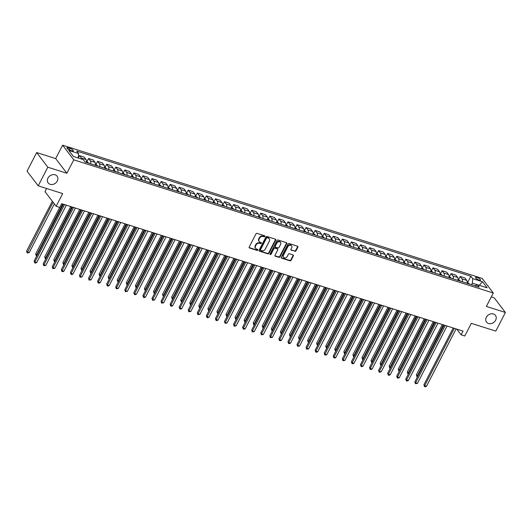 <?xml version="1.0" encoding="UTF-8"?>
<svg xmlns="http://www.w3.org/2000/svg" width="532" height="532" viewBox="0 0 532 532"><rect width="100%" height="100%" fill="white"/><g stroke="black" fill="none" stroke-linecap="round" stroke-linejoin="round"><path stroke-width="0.8" d="M264.863 236.434A0.599 0.492 142.7 0 0 264.63 235.762L257.069 233.362A0.858 0.705 142.7 0 0 255.978 233.867L249.189 247.034A0.858 0.705 142.7 0 0 249.521 247.985L257.082 250.392A0.599 0.492 142.7 0 0 257.614 249.368L256.63 249.056A2.746 2.261 142.7 0 1 255.659 248.378A2.746 2.261 142.7 0 1 255.566 245.99L256.131 244.893A2.746 2.261 142.7 0 1 259.616 243.277L260.594 243.59A0.599 0.492 142.7 0 0 261.119 242.565L260.141 242.253A2.746 2.261 142.7 0 1 259.164 241.581A2.746 2.261 142.7 0 1 259.071 239.194L259.643 238.097A2.746 2.261 142.7 0 1 263.127 236.481L264.105 236.787A0.599 0.492 142.7 0 0 264.863 236.434M259.164 241.581L258.865 241.182A2.746 2.261 142.7 0 1 258.771 238.795L259.337 237.698A2.746 2.261 142.7 0 1 262.821 236.082L263.799 236.394A0.599 0.492 142.7 0 0 264.63 235.762M249.109 247.546A0.858 0.705 142.7 0 0 249.222 247.593L256.783 249.993A0.599 0.492 142.7 0 0 257.608 249.362M255.659 248.378L255.353 247.985A2.746 2.261 142.7 0 1 255.26 245.598L255.826 244.501A2.746 2.261 142.7 0 1 259.31 242.885L260.294 243.191A0.599 0.492 142.7 0 0 261.119 242.565M486.341 317.265A5.599 4.602 142.7 0 0 486.534 322.133A5.599 4.602 142.7 0 0 495.625 320.211A5.599 4.602 142.7 0 0 495.438 315.35A5.599 4.602 142.7 0 0 486.341 317.265M47.986 178.094A5.599 4.602 142.7 0 0 48.173 182.961A5.599 4.602 142.7 0 0 57.263 181.04A5.599 4.602 142.7 0 0 57.077 176.178A5.599 4.602 142.7 0 0 47.986 178.094M477.071 277.524A2.8 0.798 27.3 0 0 475.555 277.505A2.8 0.798 27.3 0 0 476.499 278.775A2.8 0.798 27.3 0 0 479.006 280.058A2.8 0.798 27.3 0 0 480.529 280.071A2.8 0.798 27.3 0 0 479.585 278.808A2.8 0.798 27.3 0 0 477.071 277.524M294.874 251.363A0.858 0.705 142.7 0 0 295.965 250.858L297.867 247.167A0.858 0.705 142.7 0 0 297.534 246.21L289.135 243.543A0.858 0.705 142.7 0 0 288.045 244.048L281.255 257.209A0.858 0.705 142.7 0 0 281.588 258.166L289.987 260.833A0.858 0.705 142.7 0 0 291.077 260.328L293.378 255.872A0.858 0.705 142.7 0 0 293.046 254.914L289.448 253.771A0.858 0.705 142.7 0 0 288.357 254.276L287.22 256.49A2.294 1.889 142.7 0 1 283.49 257.275A2.294 1.889 142.7 0 1 283.41 255.28L287.885 246.615A2.294 1.889 142.7 0 1 291.616 245.824A2.294 1.889 142.7 0 1 291.689 247.826L290.944 249.269A0.858 0.705 142.7 0 0 291.277 250.226L294.575 250.971A0.858 0.705 142.7 0 0 295.659 250.466L297.568 246.775A0.858 0.705 142.7 0 0 297.647 246.256M47.82 167.208L66.859 173.252L55.694 158.596L36.655 152.558L47.82 167.208L38.211 185.828L62.683 193.601L56.146 206.263L59.77 207.413L61.699 203.69L463.073 331.117L461.151 334.847L464.775 335.998L471.312 323.33L495.791 331.103L505.4 312.477L494.235 297.827L491.289 296.889M66.859 173.252L73.782 159.839L493.284 293.026L486.368 306.432L505.4 312.477M275.729 240.138A0.858 0.705 142.7 0 0 275.396 239.181L266.998 236.514A0.858 0.705 142.7 0 0 265.907 237.019L259.117 250.186A0.858 0.705 142.7 0 0 259.45 251.144L267.849 253.804A0.858 0.705 142.7 0 0 268.939 253.305L275.729 240.138L275.43 239.746A0.858 0.705 142.7 0 0 275.51 239.227M278.07 240.032L286.469 242.698A0.858 0.705 142.7 0 1 286.801 243.656L280.005 256.816A0.858 0.705 142.7 0 1 278.921 257.322L275.323 256.178A0.858 0.705 142.7 0 1 274.991 255.22L277.744 249.887A0.858 0.705 142.7 0 0 277.411 248.929L275.024 248.171A0.858 0.705 142.7 0 0 273.933 248.677L271.067 254.236A0.599 0.492 142.7 0 1 270.07 253.917L276.979 240.537A0.858 0.705 142.7 0 1 278.07 240.032M38.211 185.828L27.046 171.178L36.655 152.558M70.271 150.263L71.867 150.769A2.713 0.771 27.3 0 0 73.343 150.782A2.713 0.771 27.3 0 0 72.425 149.559A2.713 0.771 27.3 0 0 69.998 148.315L68.402 147.81A2.713 0.771 27.3 0 0 66.932 147.79A2.713 0.771 27.3 0 0 67.843 149.02A2.713 0.771 27.3 0 0 70.271 150.263M73.782 159.839L62.616 145.189L482.118 278.376L493.284 293.026M467.641 282.472L470.867 276.228L76.741 151.101L78.563 153.495L68.774 150.39L73.423 156.488L83.211 159.593L85.034 161.987L479.159 287.114L477.337 284.72L475.136 285.837M470.867 276.228L472.689 278.622L482.477 281.727L487.126 287.825L477.337 284.72M46.597 188.494L44.981 191.613L56.146 206.263M55.694 158.596L62.616 145.189M456.795 329.128L461.151 334.847M477.284 284.746L472.356 283.184L471.571 284.706M78.563 153.495L78.237 158.011L79.474 155.61L81.303 158.004A3.498 1.722 107.6 0 1 81.689 159.108M86.284 162.386A3.498 1.722 107.6 0 0 86.011 159.5L84.189 157.106L79.474 155.61M86.929 161.602L88.538 158.489L90.367 160.883A3.498 1.722 107.6 0 1 90.633 163.763M95.348 165.266A3.498 1.722 107.6 0 0 95.075 162.38L93.253 159.986L88.538 158.489M95.993 164.481L97.602 161.362L99.431 163.763A3.498 1.722 107.6 0 1 99.703 166.642M104.412 168.139A3.498 1.722 107.6 0 0 104.139 165.259L102.317 162.859L97.602 161.362M105.057 167.361L106.666 164.242L108.495 166.636A3.498 1.722 107.6 0 1 108.767 169.522M113.476 171.018A3.498 1.722 107.6 0 0 113.21 168.132L111.381 165.738L106.666 164.242M114.127 170.233L115.73 167.121L117.559 169.515A3.498 1.722 107.6 0 1 117.831 172.401M122.54 173.898A3.498 1.722 107.6 0 0 122.274 171.011L120.445 168.617L115.73 167.121M123.191 173.113L124.794 170.001L126.623 172.395A3.498 1.722 107.6 0 1 126.895 175.274M131.61 176.777A3.498 1.722 107.6 0 0 131.338 173.891L129.509 171.497L124.794 170.001M133.798 177.469A2.314 1.144 107.6 0 0 133.605 177.023L132.275 175.999L133.865 172.873L135.687 175.274A3.498 1.722 107.6 0 1 135.959 178.154M140.674 179.65A3.498 1.722 107.6 0 0 140.401 176.77L138.573 174.37L133.865 172.873M141.319 178.872L142.928 175.753L144.751 178.147A3.498 1.722 107.6 0 1 145.023 181.033M149.738 182.529A3.498 1.722 107.6 0 0 149.465 179.643L147.637 177.249L142.928 175.753M151.926 183.227A2.314 1.144 107.6 0 0 151.733 182.775L150.403 181.751L151.992 178.632L153.815 181.026A3.498 1.722 107.6 0 1 154.087 183.912M158.802 185.409A3.498 1.722 107.6 0 0 158.529 182.523L156.707 180.129L151.992 178.632M159.447 184.624L161.056 181.512L162.878 183.906A3.498 1.722 107.6 0 1 163.151 186.792M167.866 188.288A3.498 1.722 107.6 0 0 167.593 185.402L165.771 183.008L161.056 181.512M168.511 187.503L170.12 184.385L171.942 186.785A3.498 1.722 107.6 0 1 172.215 189.665M176.93 191.161A3.498 1.722 107.6 0 0 176.657 188.281L174.835 185.881L170.12 184.385M179.118 191.859A2.314 1.144 107.6 0 0 178.925 191.414L177.595 190.39L179.184 187.264L181.006 189.658A3.498 1.722 107.6 0 1 181.279 192.544M185.994 194.04A3.498 1.722 107.6 0 0 185.721 191.154L183.899 188.76L179.184 187.264M186.639 193.256L188.248 190.143L190.077 192.537A3.498 1.722 107.6 0 1 190.343 195.424M195.058 196.92A3.498 1.722 107.6 0 0 194.785 194.034L192.963 191.64L188.248 190.143M197.252 197.611A2.314 1.144 107.6 0 0 197.053 197.166L195.723 196.142L197.312 193.023L199.141 195.417A3.498 1.722 107.6 0 1 199.407 198.303M204.122 199.799A3.498 1.722 107.6 0 0 203.849 196.913L202.027 194.519L197.312 193.023M204.767 199.015L206.376 195.896L208.205 198.296A3.498 1.722 107.6 0 1 208.478 201.176M213.186 202.672A3.498 1.722 107.6 0 0 212.92 199.793L211.091 197.392L206.376 195.896M213.831 201.894L215.44 198.775L217.269 201.169A3.498 1.722 107.6 0 1 217.541 204.055M222.25 205.552A3.498 1.722 107.6 0 0 221.984 202.665L220.155 200.271L215.44 198.775M222.901 204.767L224.504 201.655L226.333 204.049A3.498 1.722 107.6 0 1 226.605 206.935M231.32 208.431A3.498 1.722 107.6 0 0 231.048 205.545L229.219 203.151L224.504 201.655M231.965 207.646L233.568 204.534L235.397 206.928A3.498 1.722 107.6 0 1 235.669 209.814M240.384 211.31A3.498 1.722 107.6 0 0 240.112 208.424L238.283 206.03L233.568 204.534M241.029 210.526L242.639 207.407L244.461 209.808A3.498 1.722 107.6 0 1 244.733 212.687M249.448 214.183A3.498 1.722 107.6 0 0 249.175 211.304L247.347 208.903L242.639 207.407M251.636 214.881A2.314 1.144 107.6 0 0 251.443 214.436L250.113 213.412L251.703 210.286L253.525 212.68A3.498 1.722 107.6 0 1 253.797 215.566M258.512 217.063A3.498 1.722 107.6 0 0 258.239 214.177L256.411 211.783L251.703 210.286M259.157 216.285L260.766 213.166L262.589 215.56A3.498 1.722 107.6 0 1 262.861 218.446M267.576 219.942A3.498 1.722 107.6 0 0 267.303 217.056L265.481 214.662L260.766 213.166M269.764 220.634A2.314 1.144 107.6 0 0 269.571 220.188L268.241 219.164L269.83 216.045L271.653 218.439A3.498 1.722 107.6 0 1 271.925 221.325M276.64 222.822A3.498 1.722 107.6 0 0 276.367 219.935L274.545 217.541L269.83 216.045M277.285 222.037L278.894 218.918L280.716 221.319A3.498 1.722 107.6 0 1 280.989 224.198M285.704 225.694A3.498 1.722 107.6 0 0 285.431 222.815L283.609 220.414L278.894 218.918M286.349 224.916L287.958 221.797L289.787 224.191A3.498 1.722 107.6 0 1 290.053 227.078M294.768 228.574A3.498 1.722 107.6 0 0 294.495 225.688L292.673 223.294L287.958 221.797M296.956 229.272A2.314 1.144 107.6 0 0 296.763 228.82L295.433 227.802L297.022 224.677L298.851 227.071A3.498 1.722 107.6 0 1 299.117 229.957M303.832 231.453A3.498 1.722 107.6 0 0 303.559 228.567L301.737 226.173L297.022 224.677M304.477 230.669L306.086 227.556L307.915 229.95A3.498 1.722 107.6 0 1 308.188 232.836M312.896 234.333A3.498 1.722 107.6 0 0 312.63 231.447L310.801 229.053L306.086 227.556M313.541 233.548L315.15 230.429L316.979 232.83A3.498 1.722 107.6 0 1 317.252 235.709M321.96 237.206A3.498 1.722 107.6 0 0 321.694 234.326L319.865 231.925L315.15 230.429M324.154 237.904A2.314 1.144 107.6 0 0 323.955 237.458L322.631 236.434L324.214 233.309L326.043 235.703A3.498 1.722 107.6 0 1 326.315 238.589M331.03 240.085A3.498 1.722 107.6 0 0 330.758 237.199L328.929 234.805L324.214 233.309M331.675 239.307L333.278 236.188L335.107 238.582A3.498 1.722 107.6 0 1 335.379 241.468M340.094 242.964A3.498 1.722 107.6 0 0 339.822 240.078L337.993 237.684L333.278 236.188M342.282 243.656A2.314 1.144 107.6 0 0 342.089 243.21L340.759 242.186L342.349 239.068L344.171 241.462A3.498 1.722 107.6 0 1 344.443 244.348M349.158 245.844A3.498 1.722 107.6 0 0 348.886 242.958L347.057 240.564L342.349 239.068M349.803 245.059L351.413 241.94L353.235 244.341A3.498 1.722 107.6 0 1 353.507 247.22M358.222 248.717A3.498 1.722 107.6 0 0 357.95 245.837L356.121 243.443L351.413 241.94M358.867 247.939L360.477 244.82L362.299 247.214A3.498 1.722 107.6 0 1 362.571 250.1M367.286 251.596A3.498 1.722 107.6 0 0 367.014 248.717L365.191 246.316L360.477 244.82M367.931 250.818L369.541 247.699L371.363 250.093A3.498 1.722 107.6 0 1 371.635 252.979M376.35 254.476A3.498 1.722 107.6 0 0 376.077 251.589L374.255 249.195L369.541 247.699M376.995 253.691L378.604 250.579L380.427 252.973A3.498 1.722 107.6 0 1 380.699 255.859M385.414 257.355A3.498 1.722 107.6 0 0 385.141 254.469L383.319 252.075L378.604 250.579M386.059 256.57L387.668 253.451L389.497 255.852A3.498 1.722 107.6 0 1 389.763 258.732M394.478 260.228A3.498 1.722 107.6 0 0 394.205 257.348L392.383 254.954L387.668 253.451M395.123 259.45L396.732 256.331L398.561 258.725A3.498 1.722 107.6 0 1 398.827 261.611M403.542 263.107A3.498 1.722 107.6 0 0 403.269 260.228L401.447 257.827L396.732 256.331M404.187 262.329L405.796 259.21L407.625 261.604A3.498 1.722 107.6 0 1 407.898 264.49M412.606 265.987A3.498 1.722 107.6 0 0 412.333 263.101L410.511 260.707L405.796 259.21M414.8 266.678A2.314 1.144 107.6 0 0 414.601 266.233L413.278 265.209L414.86 262.09L416.689 264.484A3.498 1.722 107.6 0 1 416.962 267.37M421.67 268.866A3.498 1.722 107.6 0 0 421.404 265.98L419.575 263.586L414.86 262.09M422.322 268.081L423.924 264.969L425.753 267.363A3.498 1.722 107.6 0 1 426.026 270.243M430.734 271.739A3.498 1.722 107.6 0 0 430.468 268.86L428.639 266.466L423.924 264.969M431.386 270.961L432.988 267.842L434.817 270.243A3.498 1.722 107.6 0 1 435.09 273.122M439.804 274.618A3.498 1.722 107.6 0 0 439.532 271.739L437.703 269.338L432.988 267.842M441.992 275.317A2.314 1.144 107.6 0 0 441.799 274.864L440.469 273.847L442.059 270.722L443.881 273.115A3.498 1.722 107.6 0 1 444.154 276.002M448.868 277.498A3.498 1.722 107.6 0 0 448.596 274.612L446.767 272.218L442.059 270.722M449.513 276.713L451.123 273.601L452.945 275.995A3.498 1.722 107.6 0 1 453.217 278.881M457.932 280.377A3.498 1.722 107.6 0 0 457.66 277.491L455.831 275.097L451.123 273.601M460.12 281.069A2.314 1.144 107.6 0 0 459.927 280.623L458.597 279.599L460.187 276.48L462.009 278.874A3.498 1.722 107.6 0 1 462.281 281.754M466.996 283.25A3.498 1.722 107.6 0 0 466.724 280.371L464.902 277.977L460.187 276.48M472.356 283.184L472.689 278.622M482.477 281.727L479.279 285.338M259.037 250.698A0.858 0.705 142.7 0 0 259.151 250.745L267.549 253.412A0.858 0.705 142.7 0 0 268.64 252.906L275.43 239.746M267.25 237.791A0.599 0.492 142.7 0 0 266.492 238.143L260.527 249.694A0.599 0.492 142.7 0 0 260.76 250.366L261.797 250.692A2.746 2.261 142.7 0 0 265.282 249.076L269.358 241.182A2.746 2.261 142.7 0 0 269.265 238.788A2.746 2.261 142.7 0 0 268.288 238.117L266.951 237.392A0.599 0.492 142.7 0 0 266.186 237.744L266.492 238.143M260.547 250.22L260.248 249.821A0.599 0.492 142.7 0 1 260.228 249.302L266.186 237.744M269.265 238.788L268.959 238.396A2.746 2.261 142.7 0 0 267.982 237.718L268.288 238.117M266.951 237.392L267.982 237.718M274.911 255.739A0.858 0.705 142.7 0 0 275.024 255.786L278.615 256.923A0.858 0.705 142.7 0 0 279.706 256.417L286.502 243.257A0.858 0.705 142.7 0 0 286.575 242.745M277.717 249.136L277.411 248.743A0.858 0.705 142.7 0 0 277.106 248.53L274.725 247.772A0.858 0.705 142.7 0 0 273.634 248.278L270.768 253.837L271.067 254.236M270.003 254.19A0.599 0.492 142.7 0 0 270.768 253.837M280.603 244.348A2.294 1.889 142.7 0 0 280.524 242.353A2.294 1.889 142.7 0 0 276.793 243.137L275.217 246.19A0.858 0.705 142.7 0 0 275.556 247.147L277.937 247.905A0.858 0.705 142.7 0 0 279.027 247.4L280.603 244.348M280.524 242.353L280.224 241.954A2.294 1.889 142.7 0 0 276.494 242.738L276.793 243.137M275.25 246.934L274.944 246.542A0.858 0.705 142.7 0 1 274.918 245.791L276.494 242.738M290.864 249.781A0.858 0.705 142.7 0 0 290.977 249.827L294.575 250.971M291.616 245.824L291.31 245.432A2.294 1.889 142.7 0 0 287.579 246.216L287.885 246.615M283.49 257.275L283.184 256.883A2.294 1.889 142.7 0 1 283.11 254.881L287.579 246.216M281.175 257.727A0.858 0.705 142.7 0 0 281.288 257.774L289.687 260.441A0.858 0.705 142.7 0 0 290.771 259.935L293.079 255.473A0.858 0.705 142.7 0 0 293.152 254.961M52.329 201.256L26.6 251.104L27.351 252.088L29.167 252.667L54.344 203.896M53.08 202.24L27.172 252.933L26.6 251.104M29.167 252.667L27.172 252.933M63.441 204.241L34.141 260.999L34.899 261.99L64.525 204.587M36.708 262.569L35.438 263.067L34.713 262.835L34.899 261.99L36.708 262.569L66.34 205.166M34.713 262.835L34.141 260.999M86.417 161.442L88.279 162.632A2.314 1.144 107.6 0 1 88.472 163.078M59.71 207.394L35.664 253.977L37.14 255.2M87.095 162.646A2.314 1.144 -72.4 0 0 87.082 162.586L86.211 162.307M62.716 204.015L36.236 255.812L35.664 253.977M36.741 255.972L36.236 255.812M95.487 164.322L97.343 165.512A2.314 1.144 107.6 0 1 97.542 165.957M70.696 206.549L44.728 256.856L46.204 258.073M96.159 165.519A2.314 1.144 -72.4 0 0 96.146 165.459L95.275 165.186M71.78 206.895L45.3 258.692L44.728 256.856M45.805 258.851L45.3 258.692M104.551 167.194L106.407 168.385A2.314 1.144 107.6 0 1 106.606 168.837M79.76 209.422L53.792 259.736L55.268 260.953M105.223 168.398A2.314 1.144 -72.4 0 0 105.21 168.338L104.339 168.065M80.851 209.768L54.364 261.571L53.792 259.736M54.869 261.731L54.364 261.571M72.505 207.121L43.205 263.879L43.963 264.87L73.589 207.467M45.772 265.441L43.777 265.714L43.963 264.87L45.772 265.441L75.404 208.039M43.777 265.714L43.205 263.879M81.569 210L52.276 266.758L53.027 267.749L82.653 210.346M54.843 268.321L52.848 268.594L53.027 267.749L54.843 268.321L84.468 210.918M52.848 268.594L52.276 266.758M90.633 212.88L61.34 269.631L62.091 270.622L91.717 213.219M63.907 271.2L62.636 271.699L61.911 271.466L62.091 270.622L63.907 271.2L93.532 213.798M61.911 271.466L61.34 269.631M113.615 170.074L115.471 171.264A2.314 1.144 107.6 0 1 115.67 171.716M88.824 212.301L62.856 262.615L64.332 263.832M114.294 171.277A2.314 1.144 -72.4 0 0 114.274 171.218L113.402 170.938M89.915 212.647L63.428 264.444L62.856 262.615M63.933 264.603L63.428 264.444M99.697 215.753L70.404 272.51L71.155 273.501L100.781 216.098M72.97 274.08L71.7 274.579L70.975 274.346L71.155 273.501L72.97 274.08L102.596 216.677M70.975 274.346L70.404 272.51M122.679 172.953L124.541 174.144A2.314 1.144 107.6 0 1 124.734 174.589M97.888 215.181L71.92 265.488L73.396 266.712M123.358 174.157A2.314 1.144 -72.4 0 0 123.338 174.097L122.466 173.818M98.979 215.527L72.492 267.323L71.92 265.488M72.997 267.483L72.492 267.323M108.761 218.632L79.468 275.39L80.219 276.381L109.845 218.978M82.034 276.953L80.039 277.225L80.219 276.381L82.034 276.953L111.66 219.55M80.039 277.225L79.468 275.39M132.275 175.999L131.743 175.833M106.952 218.06L80.99 268.367L82.46 269.584M132.421 177.03A2.314 1.144 -72.4 0 0 132.401 176.97L131.53 176.697M108.043 218.406L81.562 270.203L80.99 268.367M82.061 270.362L81.562 270.203M117.825 221.512L88.531 278.269L89.283 279.26L118.915 221.857M91.098 279.832L89.103 280.105L89.283 279.26L91.098 279.832L120.724 222.429M89.103 280.105L88.531 278.269M140.807 178.705L142.669 179.896A2.314 1.144 107.6 0 1 142.862 180.348M116.016 220.94L90.054 271.247L91.524 272.464M141.485 179.909A2.314 1.144 -72.4 0 0 141.465 179.849L140.601 179.577M117.106 221.279L90.626 273.082L90.054 271.247M91.125 273.242L90.626 273.082M126.889 224.391L97.595 281.142L98.347 282.133L127.979 224.73M100.162 282.711L98.892 283.21L98.167 282.977L98.347 282.133L100.162 282.711L129.788 225.309M98.167 282.977L97.595 281.142M150.403 181.751L149.871 181.585M125.08 223.812L99.118 274.126L100.588 275.343M150.549 182.789A2.314 1.144 -72.4 0 0 150.536 182.729L149.665 182.449M126.17 224.158L99.69 275.955L99.118 274.126M100.189 276.115L99.69 275.955M135.953 227.264L106.659 284.022L107.411 285.012L137.043 227.61M109.226 285.591L107.956 286.09L107.231 285.857L107.411 285.012L109.226 285.591L138.852 228.188M107.231 285.857L106.659 284.022M158.935 184.464L160.797 185.655A2.314 1.144 107.6 0 1 160.99 186.1M134.15 226.692L108.182 276.999L109.652 278.223M159.613 185.668A2.314 1.144 -72.4 0 0 159.6 185.608L158.729 185.329M135.234 227.038L108.754 278.835L108.182 276.999M109.253 278.994L108.754 278.835M145.017 230.143L115.723 286.901L116.481 287.892L146.107 230.489M118.29 288.464L116.295 288.736L116.481 287.892L118.29 288.464L147.916 231.061M116.295 288.736L115.723 286.901M167.999 187.344L169.861 188.534A2.314 1.144 107.6 0 1 170.054 188.98M143.214 229.571L117.246 279.879L118.722 281.096M168.677 188.541A2.314 1.144 -72.4 0 0 168.664 188.481L167.793 188.208M144.298 229.917L117.818 281.714L117.246 279.879M118.317 281.874L117.818 281.714M154.081 233.023L124.787 289.78L125.545 290.771L155.171 233.368M127.354 291.343L125.359 291.616L125.545 290.771L127.354 291.343L156.987 233.94M125.359 291.616L124.787 289.78M177.595 190.39L177.063 190.217M152.278 232.451L126.31 282.758L127.786 283.975M177.741 191.42A2.314 1.144 -72.4 0 0 177.728 191.36L176.857 191.088M153.362 232.79L126.882 284.593L126.31 282.758M127.381 284.753L126.882 284.593M163.151 235.902L133.851 292.653L134.609 293.644L164.235 236.241M136.418 294.223L135.148 294.721L134.423 294.489L134.609 293.644L136.418 294.223L166.05 236.82M134.423 294.489L133.851 292.653M186.127 193.096L187.989 194.286A2.314 1.144 107.6 0 1 188.182 194.739M161.342 235.324L135.374 285.637L136.85 286.854M186.805 194.3A2.314 1.144 -72.4 0 0 186.792 194.24L185.921 193.961M162.426 235.669L135.946 287.466L135.374 285.637M136.451 287.626L135.946 287.466M172.215 238.775L142.915 295.533L143.673 296.524L173.299 239.121M145.482 297.102L144.212 297.601L143.487 297.368L143.673 296.524L145.482 297.102L175.114 239.699M143.487 297.368L142.915 295.533M195.723 196.142L195.197 195.976M170.406 238.203L144.438 288.51L145.914 289.734M195.869 197.179A2.314 1.144 -72.4 0 0 195.856 197.119L194.985 196.84M171.49 238.549L145.01 290.346L144.438 288.51M145.515 290.505L145.01 290.346M181.279 241.654L151.979 298.412L152.737 299.403L182.363 242M154.553 299.975L152.558 300.248L152.737 299.403L154.553 299.975L184.178 242.579M152.558 300.248L151.979 298.412M204.261 198.855L206.117 200.045A2.314 1.144 107.6 0 1 206.316 200.491M179.47 241.082L153.502 291.39L154.978 292.607M204.933 200.052A2.314 1.144 -72.4 0 0 204.92 199.992L204.049 199.719M180.554 241.428L154.074 293.225L153.502 291.39M154.579 293.385L154.074 293.225M190.343 244.534L161.05 301.292L161.801 302.282L191.427 244.88M163.617 302.854L161.622 303.127L161.801 302.282L163.617 302.854L193.242 245.452M161.622 303.127L161.05 301.292M213.325 201.728L215.181 202.925A2.314 1.144 107.6 0 1 215.38 203.37M188.534 243.962L162.566 294.269L164.042 295.486M214.004 202.931A2.314 1.144 -72.4 0 0 213.984 202.872L213.113 202.599M189.625 244.301L163.138 296.105L162.566 294.269M163.643 296.264L163.138 296.105M199.407 247.413L170.114 304.171L170.865 305.155L200.491 247.752M172.681 305.734L171.41 306.233L170.686 306L170.865 305.155L172.681 305.734L202.306 248.331M170.686 306L170.114 304.171M222.389 204.607L224.251 205.798A2.314 1.144 107.6 0 1 224.444 206.25M197.598 246.835L171.63 297.149L173.106 298.366M223.068 205.811A2.314 1.144 -72.4 0 0 223.048 205.751L222.177 205.472M198.689 247.18L172.202 298.977L171.63 297.149M172.707 299.137L172.202 298.977M208.471 250.286L179.178 307.044L179.929 308.035L209.555 250.632M181.745 308.613L180.474 309.112L179.75 308.879L179.929 308.035L181.745 308.613L211.37 251.21M179.75 308.879L179.178 307.044M231.453 207.487L233.315 208.677A2.314 1.144 107.6 0 1 233.508 209.123M206.662 249.714L180.694 300.021L182.17 301.245M232.132 208.69A2.314 1.144 -72.4 0 0 232.112 208.63L231.24 208.351M207.753 250.06L181.272 301.857L180.694 300.021M181.771 302.016L181.272 301.857M217.535 253.166L188.242 309.923L188.993 310.914L218.625 253.511M190.808 311.486L188.813 311.759L188.993 310.914L190.808 311.486L220.434 254.09M188.813 311.759L188.242 309.923M240.517 210.366L242.379 211.556A2.314 1.144 107.6 0 1 242.572 212.002M215.726 252.594L189.764 302.901L191.234 304.118M241.196 211.563A2.314 1.144 -72.4 0 0 241.176 211.503L240.311 211.231M216.817 252.939L190.336 304.736L189.764 302.901M190.835 304.896L190.336 304.736M226.599 256.045L197.305 312.803L198.057 313.794L227.689 256.391M199.872 314.365L197.877 314.638L198.057 313.794L199.872 314.365L229.498 256.963M197.877 314.638L197.305 312.803M250.113 213.412L249.581 213.239M224.79 255.473L198.828 305.78L200.298 306.997M250.259 214.443A2.314 1.144 -72.4 0 0 250.24 214.383L249.375 214.11M225.881 255.812L199.4 307.616L198.828 305.78M199.899 307.775L199.4 307.616M235.663 258.924L206.369 315.682L207.121 316.666L236.753 259.264M208.936 317.245L207.666 317.744L206.941 317.511L207.121 316.666L208.936 317.245L238.562 259.842M206.941 317.511L206.369 315.682M258.645 216.118L260.507 217.309A2.314 1.144 107.6 0 1 260.7 217.761M233.861 258.346L207.892 308.66L209.362 309.877M259.323 217.322A2.314 1.144 -72.4 0 0 259.31 217.262L258.439 216.983M234.945 258.692L208.464 310.488L207.892 308.66M208.963 310.648L208.464 310.488M244.727 261.797L215.433 318.555L216.192 319.546L245.817 262.143M218 320.124L216.73 320.623L216.005 320.39L216.192 319.546L218 320.124L247.626 262.722M216.005 320.39L215.433 318.555M268.241 219.164L267.709 218.998M242.925 261.225L216.956 311.533L218.433 312.756M268.387 220.201A2.314 1.144 -72.4 0 0 268.374 220.142L267.503 219.862M244.008 261.571L217.528 313.368L216.956 311.533M218.027 313.528L217.528 313.368M253.791 264.677L224.497 321.434L225.255 322.425L254.881 265.022M227.064 322.997L225.069 323.27L225.255 322.425L227.064 322.997L256.697 265.601M225.069 323.27L224.497 321.434M276.773 221.877L278.635 223.068A2.314 1.144 107.6 0 1 278.828 223.513M251.988 264.105L226.02 314.412L227.497 315.629M277.451 223.074A2.314 1.144 -72.4 0 0 277.438 223.014L276.567 222.742M253.072 264.451L226.592 316.247L226.02 314.412M227.091 316.407L226.592 316.247M262.861 267.556L233.561 324.314L234.319 325.305L263.945 267.902M236.128 325.877L234.133 326.149L234.319 325.305L236.128 325.877L265.761 268.474M234.133 326.149L233.561 324.314M285.837 224.75L287.699 225.947A2.314 1.144 107.6 0 1 287.892 226.393M261.052 266.984L235.084 317.291L236.56 318.508M286.515 225.954A2.314 1.144 -72.4 0 0 286.502 225.894L285.631 225.621M262.136 267.323L235.656 319.127L235.084 317.291M236.161 319.286L235.656 319.127M271.925 270.436L242.625 327.193L243.383 328.178L273.009 270.775M245.192 328.756L243.922 329.255L243.197 329.022L243.383 328.178L245.192 328.756L274.825 271.353M243.197 329.022L242.625 327.193M295.433 227.802L294.901 227.63M270.116 269.857L244.148 320.171L245.624 321.388M295.579 228.833A2.314 1.144 -72.4 0 0 295.566 228.773L294.695 228.494M271.2 270.203L244.72 322L244.148 320.171M245.225 322.159L244.72 322M280.989 273.308L251.689 330.066L252.447 331.057L282.073 273.654M254.263 331.636L252.261 331.902L252.447 331.057L254.263 331.636L283.889 274.233M252.261 331.902L251.689 330.066M303.972 230.509L305.827 231.699A2.314 1.144 107.6 0 1 306.026 232.145M279.18 272.736L253.212 323.044L254.688 324.267M304.643 231.713A2.314 1.144 -72.4 0 0 304.63 231.653L303.759 231.373M280.264 273.082L253.784 324.879L253.212 323.044M254.289 325.039L253.784 324.879M290.053 276.188L260.76 332.946L261.511 333.936L291.137 276.534M263.327 334.508L261.332 334.781L261.511 333.936L263.327 334.508L292.952 277.112M261.332 334.781L260.76 332.946M313.035 233.388L314.891 234.579A2.314 1.144 107.6 0 1 315.09 235.024M288.244 275.616L262.276 325.923L263.752 327.14M313.707 234.585A2.314 1.144 -72.4 0 0 313.694 234.526L312.823 234.253M289.335 275.962L262.848 327.759L262.276 325.923M263.353 327.918L262.848 327.759M299.117 279.067L269.824 335.825L270.575 336.816L300.201 279.413M272.391 337.388L270.396 337.66L270.575 336.816L272.391 337.388L302.016 279.985M270.396 337.66L269.824 335.825M322.631 236.434L322.099 236.261M297.308 278.495L271.34 328.803L272.816 330.02M322.778 237.465A2.314 1.144 -72.4 0 0 322.758 237.405L321.887 237.132M298.399 278.835L271.912 330.638L271.34 328.803M272.417 330.798L271.912 330.638M308.181 281.947L278.888 338.704L279.639 339.689L309.265 282.293M281.455 340.267L280.184 340.766L279.46 340.533L279.639 339.689L281.455 340.267L311.08 282.864M279.46 340.533L278.888 338.704M331.163 239.141L333.025 240.331A2.314 1.144 107.6 0 1 333.218 240.783M306.372 281.368L280.404 331.682L281.88 332.899M331.842 240.344A2.314 1.144 -72.4 0 0 331.822 240.284L330.951 240.005M307.463 281.714L280.976 333.517L280.404 331.682M281.481 333.67L280.976 333.517M317.245 284.82L287.952 341.577L288.703 342.568L318.336 285.165M290.519 343.147L289.248 343.645L288.524 343.413L288.703 342.568L290.519 343.147L320.144 285.744M288.524 343.413L287.952 341.577M340.759 242.186L340.227 242.02M315.436 284.248L289.475 334.555L290.944 335.778M340.906 243.224A2.314 1.144 -72.4 0 0 340.886 243.164L340.021 242.885M316.527 284.593L290.046 336.39L289.475 334.555M290.545 336.55L290.046 336.39M326.309 287.699L297.016 344.457L297.767 345.448L327.399 288.045M299.583 346.019L297.588 346.292L297.767 345.448L299.583 346.019L329.208 288.623M297.588 346.292L297.016 344.457M349.291 244.9L351.153 246.09A2.314 1.144 107.6 0 1 351.346 246.535M324.5 287.127L298.538 337.434L300.008 338.651M349.97 246.097A2.314 1.144 -72.4 0 0 349.95 246.043L349.085 245.764M325.591 287.473L299.11 339.27L298.538 337.434M299.609 339.429L299.11 339.27M335.373 290.578L306.08 347.336L306.831 348.327L336.463 290.924M308.646 348.899L306.651 349.172L306.831 348.327L308.646 348.899L338.272 291.496M306.651 349.172L306.08 347.336M358.355 247.772L360.217 248.969A2.314 1.144 107.6 0 1 360.41 249.415M333.571 290.007L307.602 340.314L309.072 341.531M359.034 248.976A2.314 1.144 -72.4 0 0 359.02 248.916L358.149 248.643M334.655 290.352L308.174 342.149L307.602 340.314M308.673 342.309L308.174 342.149M344.437 293.458L315.144 350.216L315.902 351.2L345.527 293.804M317.71 351.778L316.44 352.277L315.715 352.044L315.902 351.2L317.71 351.778L347.336 294.376M315.715 352.044L315.144 350.216M367.419 250.652L369.281 251.842A2.314 1.144 107.6 0 1 369.474 252.294M342.635 292.879L316.666 343.193L318.136 344.41M368.097 251.855A2.314 1.144 -72.4 0 0 368.084 251.796L367.213 251.516M343.719 293.225L317.238 345.029L316.666 343.193M317.737 345.182L317.238 345.029M353.501 296.331L324.207 353.088L324.966 354.079L354.591 296.676M326.774 354.658L325.504 355.157L324.779 354.924L324.966 354.079L326.774 354.658L356.4 297.255M324.779 354.924L324.207 353.088M376.483 253.531L378.345 254.722A2.314 1.144 107.6 0 1 378.538 255.167M351.699 295.759L325.73 346.066L327.207 347.29M377.161 254.735A2.314 1.144 -72.4 0 0 377.148 254.675L376.277 254.396M352.783 296.105L326.302 347.901L325.73 346.066M326.801 348.061L326.302 347.901M362.565 299.21L333.271 355.968L334.03 356.959L363.655 299.556M335.838 357.531L334.568 358.036L333.843 357.803L334.03 356.959L335.838 357.531L365.471 300.134M333.843 357.803L333.271 355.968M385.547 256.411L387.409 257.601A2.314 1.144 107.6 0 1 387.602 258.047M360.763 298.638L334.794 348.945L336.271 350.162M386.225 257.608A2.314 1.144 -72.4 0 0 386.212 257.555L385.341 257.275M361.846 298.984L335.366 350.781L334.794 348.945M335.872 350.94L335.366 350.781M371.635 302.09L342.335 358.847L343.093 359.838L372.719 302.435M344.902 360.41L342.907 360.683L343.093 359.838L344.902 360.41L374.535 303.007M342.907 360.683L342.335 358.847M394.611 259.284L396.473 260.481A2.314 1.144 107.6 0 1 396.666 260.926M369.826 301.518L343.858 351.825L345.334 353.042M395.289 260.487A2.314 1.144 -72.4 0 0 395.276 260.427L394.405 260.155M370.91 301.863L344.43 353.66L343.858 351.825M344.936 353.82L344.43 353.66M380.699 304.969L351.399 361.727L352.157 362.711L381.783 305.315M353.966 363.289L352.696 363.788L351.971 363.556L352.157 362.711L353.966 363.289L383.599 305.887M351.971 363.556L351.399 361.727M403.682 262.163L405.537 263.353A2.314 1.144 107.6 0 1 405.736 263.805M378.89 304.39L352.922 354.704L354.398 355.921M404.353 263.367A2.314 1.144 -72.4 0 0 404.34 263.307L403.469 263.027M379.974 304.736L353.494 356.54L352.922 354.704M353.999 356.693L353.494 356.54M389.763 307.842L360.47 364.6L361.221 365.59L390.847 308.188M363.037 366.169L361.767 366.668L361.042 366.435L361.221 365.59L363.037 366.169L392.663 308.766M361.042 366.435L360.47 364.6M413.278 265.209L412.746 265.042M387.954 307.27L361.986 357.577L363.462 358.801M413.417 266.246A2.314 1.144 -72.4 0 0 413.404 266.186L412.533 265.907M389.045 307.616L362.558 359.413L361.986 357.577M363.063 359.572L362.558 359.413M398.827 310.721L369.534 367.479L370.285 368.47L399.911 311.067M372.101 369.048L370.831 369.547L370.106 369.314L370.285 368.47L372.101 369.048L401.727 311.646M370.106 369.314L369.534 367.479M421.81 267.922L423.665 269.112A2.314 1.144 107.6 0 1 423.864 269.558M397.018 310.149L371.05 360.457L372.526 361.674M422.488 269.119A2.314 1.144 -72.4 0 0 422.468 269.066L421.597 268.786M398.109 310.495L371.622 362.292L371.05 360.457M372.127 362.452L371.622 362.292M407.891 313.601L378.598 370.358L379.349 371.349L408.975 313.947M381.165 371.921L379.17 372.194L379.349 371.349L381.165 371.921L410.79 314.518M379.17 372.194L378.598 370.358M430.873 270.795L432.735 271.992A2.314 1.144 107.6 0 1 432.928 272.437M406.082 313.029L380.114 363.336L381.59 364.553M431.552 271.998A2.314 1.144 -72.4 0 0 431.532 271.938L430.661 271.666M407.173 313.375L380.686 365.171L380.114 363.336M381.191 365.331L380.686 365.171M416.955 316.48L387.662 373.238L388.413 374.222L418.039 316.826M390.229 374.801L388.959 375.299L388.234 375.067L388.413 374.222L390.229 374.801L419.854 317.398M388.234 375.067L387.662 373.238M440.469 273.847L439.937 273.674M415.146 315.902L389.185 366.216L390.654 367.432M440.616 274.878A2.314 1.144 -72.4 0 0 440.596 274.818L439.725 274.539M416.237 316.247L389.757 368.051L389.185 366.216M390.255 368.211L389.757 368.051M426.019 319.353L396.726 376.111L397.477 377.102L427.11 319.699M399.293 377.68L398.022 378.179L397.298 377.946L397.477 377.102L399.293 377.68L428.918 320.277M397.298 377.946L396.726 376.111M449.001 276.554L450.863 277.744A2.314 1.144 107.6 0 1 451.056 278.189M424.21 318.781L398.249 369.095L399.718 370.312M449.68 277.757A2.314 1.144 -72.4 0 0 449.66 277.697L448.795 277.418M425.301 319.127L398.82 370.924L398.249 369.095M399.319 371.083L398.82 370.924M435.083 322.232L405.79 378.99L406.541 379.981L436.173 322.578M408.357 380.56L407.086 381.058L406.362 380.826L406.541 379.981L408.357 380.56L437.982 323.157M406.362 380.826L405.79 378.99M458.597 279.599L458.065 279.433M433.274 321.661L407.312 371.968L408.782 373.185M458.744 280.63A2.314 1.144 -72.4 0 0 458.73 280.577L457.859 280.298M434.365 322.006L407.884 373.803L407.312 371.968M408.383 373.963L407.884 373.803M444.147 325.112L414.854 381.87L415.605 382.86L445.237 325.458M417.421 383.432L415.426 383.705L415.605 382.86L417.421 383.432L447.046 326.03M415.426 383.705L414.854 381.87M467.129 282.306L468.991 283.503A2.314 1.144 107.6 0 1 469.184 283.948M442.345 324.54L416.376 374.847L417.846 376.064M467.808 283.509A2.314 1.144 -72.4 0 0 467.794 283.45L466.923 283.177M443.429 324.886L416.948 376.683L416.376 374.847M417.447 376.842L416.948 376.683M453.211 327.991L423.918 384.749L424.676 385.733L454.301 328.337M426.484 386.312L425.214 386.811L424.489 386.578L424.676 385.733L426.484 386.312L456.11 328.909M424.489 386.578L423.918 384.749M86.011 159.5L81.303 158.004M95.075 162.38L90.367 160.883M104.139 165.259L99.431 163.763M113.21 168.132L108.495 166.636M122.274 171.011L117.559 169.515M131.338 173.891L126.623 172.395M140.401 176.77L135.687 175.274M149.465 179.643L144.751 178.147M158.529 182.523L153.815 181.026M167.593 185.402L162.878 183.906M176.657 188.281L171.942 186.785M185.721 191.154L181.006 189.658M194.785 194.034L190.077 192.537M203.849 196.913L199.141 195.417M212.92 199.793L208.205 198.296M221.984 202.665L217.269 201.169M231.048 205.545L226.333 204.049M240.112 208.424L235.397 206.928M249.175 211.304L244.461 209.808M258.239 214.177L253.525 212.68M267.303 217.056L262.589 215.56M276.367 219.935L271.653 218.439M285.431 222.815L280.716 221.319M294.495 225.688L289.787 224.191M303.559 228.567L298.851 227.071M312.63 231.447L307.915 229.95M321.694 234.326L316.979 232.83M330.758 237.199L326.043 235.703M339.822 240.078L335.107 238.582M348.886 242.958L344.171 241.462M357.95 245.837L353.235 244.341M367.014 248.717L362.299 247.214M376.077 251.589L371.363 250.093M385.141 254.469L380.427 252.973M394.205 257.348L389.497 255.852M403.269 260.228L398.561 258.725M412.333 263.101L407.625 261.604M421.404 265.98L416.689 264.484M430.468 268.86L425.753 267.363M439.532 271.739L434.817 270.243M448.596 274.612L443.881 273.115M457.66 277.491L452.945 275.995M466.724 280.371L462.009 278.874M67.797 148.987L68.402 147.81M69.213 149.838L69.998 148.315M262.821 236.082L263.127 236.481M259.337 237.698L259.643 238.097M258.771 238.795L259.071 239.194M260.294 243.191L260.594 243.59M259.31 242.885L259.616 243.277M255.826 244.501L256.131 244.893M255.26 245.598L255.566 245.99M256.783 249.993L257.082 250.392M249.222 247.593L249.521 247.985M263.799 236.394L264.105 236.787M268.64 252.906L268.939 253.305M267.549 253.412L267.849 253.804M259.151 250.745L259.45 251.144M260.228 249.302L260.527 249.694M286.502 243.257L286.801 243.656M279.706 256.417L280.005 256.816M278.615 256.923L278.921 257.322M275.024 255.786L275.323 256.178M277.106 248.53L277.411 248.929M274.725 247.772L275.024 248.171M273.634 248.278L273.933 248.677M274.918 245.791L275.217 246.19M290.977 249.827L291.277 250.226M283.11 254.881L283.41 255.28M293.079 255.473L293.378 255.872M290.771 259.935L291.077 260.328M289.687 260.441L289.987 260.833M281.288 257.774L281.588 258.166M297.568 246.775L297.867 247.167M295.659 250.466L295.965 250.858M88.245 162.606L86.357 162.007M97.309 165.485L95.421 164.887M106.373 168.365L104.485 167.76M115.437 171.238L113.549 170.639M124.508 174.117L122.613 173.518M133.572 176.996L131.677 176.398M142.636 179.876L140.741 179.271M151.7 182.749L149.811 182.15M160.764 185.628L158.875 185.03M169.828 188.508L167.939 187.909M178.892 191.387L177.003 190.782M187.956 194.26L186.067 193.661M197.02 197.139L195.131 196.541M206.083 200.019L204.195 199.42M215.147 202.898L213.259 202.293M224.218 205.771L222.323 205.172M233.282 208.65L231.387 208.052M242.346 211.53L240.451 210.931M251.41 214.409L249.521 213.804M260.474 217.282L258.585 216.684M269.538 220.162L267.649 219.563M278.602 223.041L276.713 222.443M287.666 225.92L285.777 225.315M296.73 228.793L294.841 228.195M305.794 231.673L303.905 231.074M314.858 234.552L312.969 233.954M323.928 237.432L322.033 236.826M332.992 240.304L331.097 239.706M342.056 243.184L340.161 242.585M351.12 246.063L349.225 245.465M360.184 248.943L358.295 248.338M369.248 251.816L367.359 251.217M378.312 254.695L376.423 254.097M387.376 257.574L385.487 256.976M396.44 260.454L394.551 259.849M405.504 263.327L403.615 262.728M414.568 266.206L412.679 265.608M423.632 269.086L421.743 268.487M432.702 271.965L430.807 271.36M441.766 274.838L439.871 274.239M450.83 277.717L448.935 277.119M459.894 280.597L458.005 279.998M468.958 283.476L467.069 282.871"/></g></svg>
